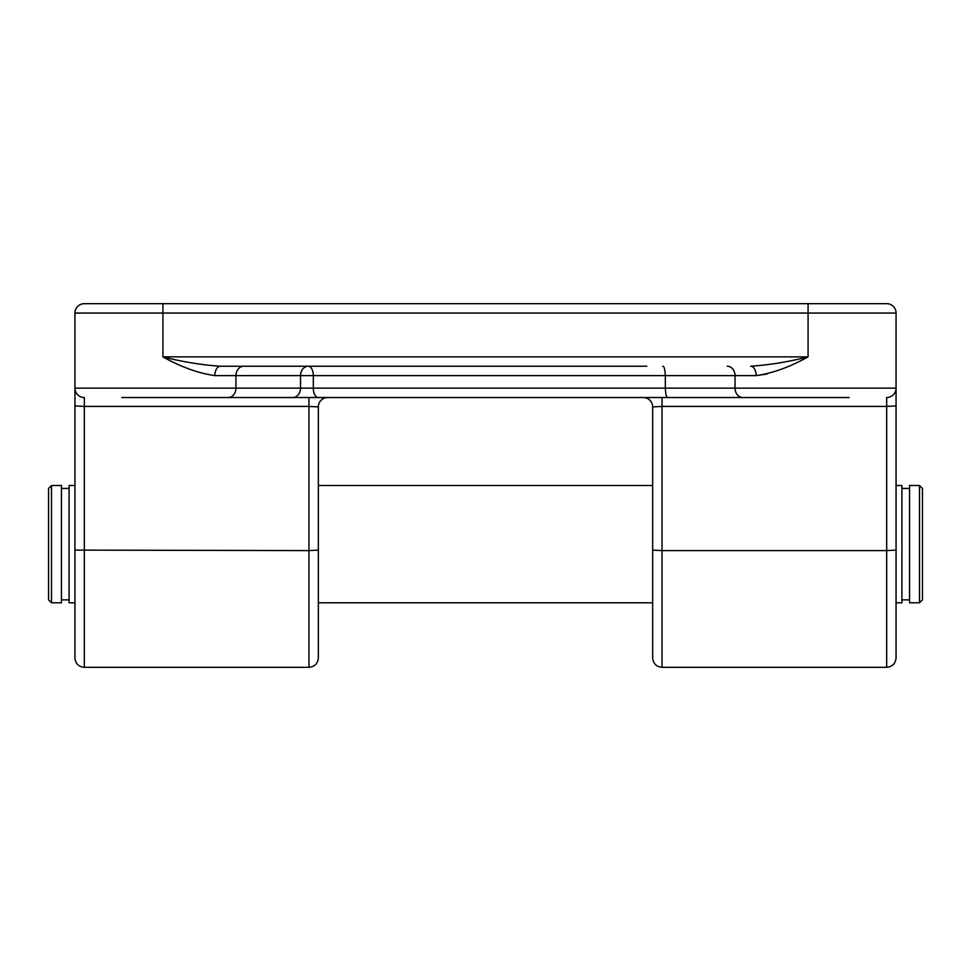 <?xml version="1.0" encoding="UTF-8"?>
<svg xmlns="http://www.w3.org/2000/svg" width="971" height="971" viewBox="0 0 971 971"><rect width="100%" height="100%" fill="white"/><g stroke="black" fill="none" stroke-linecap="round" stroke-linejoin="round"><path stroke-width="1.46" d="M51.487 485.5L48.55 488.437L48.55 599.872L51.487 602.797L61.452 602.797L61.452 485.5L51.487 485.5L51.487 602.797M61.452 599.872L69.075 599.872M61.452 488.437L69.075 488.437M74.937 550.108L308.96 550.593L308.96 406.412L84.331 406.412L84.331 667.32C78.627 666.761 75.495 663.63 74.937 657.937L74.937 405.927L74.937 485.5L69.075 485.5L69.075 602.797L74.937 602.797L74.937 544.148M318.342 602.797L318.342 406.91L318.342 657.937L318.342 602.797L652.658 602.797L652.658 657.937L652.658 406.91L652.658 602.797M643.275 397.527A9.382 9.382 0 0 1 652.658 406.91L662.04 406.412L662.04 550.593L886.669 550.593L886.669 406.412L896.063 405.927L896.063 657.937L896.063 602.797L901.925 602.797L901.925 485.5L896.063 485.5M318.342 485.5L652.658 485.5M901.925 599.872L909.548 599.872M901.925 488.437L909.548 488.437M909.548 485.5L909.548 602.797L919.513 602.797L919.513 485.5L909.548 485.5M919.513 485.5L922.45 488.437L922.45 599.872L919.513 602.797M849.14 397.527L324.205 397.527M646.795 397.527L652.682 397.527M652.658 406.91L662.04 406.412L662.04 397.527L767.029 397.527M121.861 303.68L84.331 303.68A9.382 9.382 0 0 0 74.937 313.063L74.937 388.145L300.512 388.145A9.382 7.792 90 0 1 292.72 397.527L318.318 397.527A9.382 5.013 90 0 1 313.317 388.145L665.329 388.145C665.693 394.566 666.519 397.685 667.805 397.527M292.72 397.527L121.861 397.527M203.971 397.527L327.725 397.527A9.382 9.382 0 0 0 318.342 406.91L308.96 406.412L318.342 406.91M162.922 303.68L886.669 303.68A9.382 9.382 0 0 1 896.063 313.063L74.937 313.063A9.382 9.382 0 0 1 84.331 303.68L162.922 303.68L162.922 356.855L808.078 356.855C790.054 366.965 772.746 373.216 756.154 375.631L767.029 374.053M896.063 405.927L896.063 313.063A9.382 9.382 0 0 0 886.669 303.68M896.063 544.148L896.063 602.797M646.795 366.237L220.381 366.237A9.382 5.535 -90 0 0 214.846 375.631C198.254 373.216 180.946 366.965 162.922 356.855C182.378 361.831 201.531 364.95 220.381 366.237L324.205 366.237M74.937 388.145L74.937 405.927L84.331 406.412L84.331 397.527A9.382 9.382 0 0 1 74.937 388.145A9.382 9.382 0 0 0 84.331 397.527M808.078 303.68L808.078 356.855C788.622 361.831 769.469 364.95 750.619 366.237A9.382 5.535 90 0 1 756.154 375.631L665.329 375.631L665.329 388.145L896.063 388.145A9.382 9.382 0 0 1 886.669 397.527L886.669 406.412L662.04 406.412M243.745 366.237A9.382 7.792 -90 0 0 235.953 375.631L313.317 375.631A9.382 5.013 90 0 0 308.305 366.237L308.305 366.237A9.382 7.792 -90 0 0 300.512 375.631L300.512 388.145L313.317 388.145L313.317 375.631L665.329 375.631C665.001 369.247 664.128 366.128 662.695 366.237M727.255 366.237A9.382 7.792 90 0 1 735.047 375.631L735.047 388.145A9.382 7.792 -90 0 0 742.839 397.527M214.846 375.631L235.953 375.631L235.953 388.145A9.382 7.792 90 0 1 228.161 397.527M652.658 550.108L662.04 550.593L662.04 667.32L886.669 667.32L886.669 550.593L896.063 550.108M84.331 667.32L308.96 667.32L308.96 550.593L318.342 550.108M308.96 406.412L308.96 397.527M886.669 397.527A9.382 9.382 0 0 0 896.063 388.145M84.331 303.68A9.382 9.382 0 0 0 74.937 313.063M308.96 667.32C314.665 666.761 317.784 663.63 318.342 657.937M662.04 667.32C656.335 666.761 653.216 663.63 652.658 657.937M886.669 667.32C892.373 666.761 895.505 663.63 896.063 657.937"/></g></svg>
